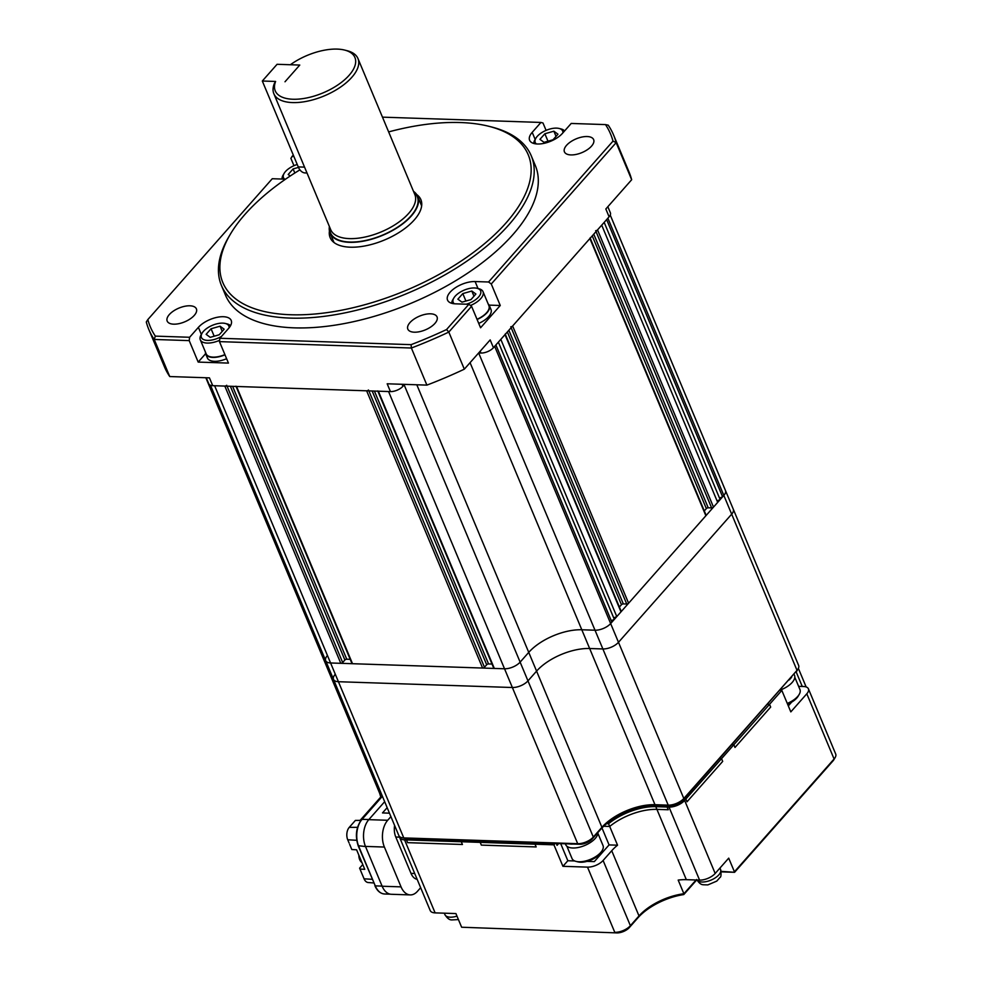 <?xml version="1.0" encoding="UTF-8"?>
<svg xmlns="http://www.w3.org/2000/svg" width="982" height="982" viewBox="0 0 982 982"><rect width="100%" height="100%" fill="white"/><g stroke="black" fill="none" stroke-linecap="round" stroke-linejoin="round"><path stroke-width="1.47" d="M327.276 655.694A11.993 5.646 -22.7 0 0 325.668 660.641A11.993 5.646 -22.7 0 0 330.578 662.973L340.791 663.316A1.436 0.675 -22.7 0 0 342.669 662.519L344.878 660.014A1.436 0.675 157.3 0 1 346.756 659.217L350.206 659.327M226.695 385.288A1.436 0.675 157.3 0 1 224.817 386.073L214.616 385.742L330.578 662.973L504.527 668.779A11.993 5.646 -22.7 0 0 520.129 662.126L528.746 652.379A40.79 19.21 157.3 0 1 581.798 629.769L595.031 630.211A11.993 5.646 -22.7 0 0 610.644 623.558L611.872 622.171L495.898 344.94L494.67 346.327L610.644 623.558L723.832 495.419A11.993 5.646 -22.7 0 0 725.452 490.484L798.624 665.415A11.993 5.646 -22.7 0 1 798.084 668.914A11.993 5.646 -22.7 0 1 797.016 670.35L682.748 800.379A9.599 4.517 157.3 0 1 670.264 805.694L657.019 805.265A43.183 20.34 -22.7 0 0 600.849 829.189L592.232 838.947A9.599 4.517 157.3 0 1 579.748 844.262L405.799 838.468A9.599 4.517 157.3 0 1 404.167 838.247L401.712 837.634A11.993 5.646 -22.7 0 0 403.762 837.904L577.698 843.698A11.993 5.646 -22.7 0 0 593.312 837.057L601.917 827.31A40.79 19.21 157.3 0 1 654.982 804.7L668.214 805.142A11.993 5.646 -22.7 0 0 683.816 798.489L797.016 670.35L731.676 514.163A11.993 5.646 -22.7 0 0 733.284 509.216A11.993 5.646 -22.7 0 1 731.676 514.163L618.488 642.302L731.676 514.163L723.832 495.419A11.993 5.646 -22.7 0 0 725.452 490.484L610.239 215.07M368.495 390.014A1.436 0.675 157.3 0 1 366.63 390.811L236.539 386.466A1.436 0.675 157.3 0 1 235.95 386.196M236.061 386.454L351.924 663.427A1.436 0.675 -22.7 0 0 352.513 663.709L482.592 668.042A1.436 0.675 -22.7 0 0 484.47 667.244L486.679 664.74A1.436 0.675 157.3 0 1 488.557 663.942L492.007 664.053M377.861 391.18L493.725 668.153A1.436 0.675 -22.7 0 0 494.314 668.435L504.527 668.779L388.553 391.536L378.352 391.204A1.436 0.675 157.3 0 1 377.751 390.922M402.092 384.293L402.927 386.282L404.621 384.379L404.167 384.895L520.129 662.126L528.746 652.379A40.79 19.21 157.3 0 1 581.798 629.769L595.031 630.211A11.993 5.646 -22.7 0 0 610.644 623.558L683.816 798.489L682.748 800.379M335.12 674.438A11.993 5.646 -22.7 0 0 333.512 679.384A11.993 5.646 -22.7 0 0 338.422 681.717L512.371 687.51A11.993 5.646 -22.7 0 0 527.972 680.87L536.589 671.111A40.79 19.21 157.3 0 1 589.642 648.513L602.874 648.955L478.651 352.968L480.959 353.041A9.599 4.517 157.3 0 0 493.443 347.714L609.098 216.801A9.599 4.517 -22.7 0 0 610.387 212.836L607.833 206.723M498.365 342.153L614.339 619.384L611.258 620.698M505.202 334.04A1.436 0.675 157.3 0 1 505.006 334.629L500.82 339.367L616.794 616.598L620.98 611.86A1.436 0.675 -22.7 0 0 621.176 611.27L505.313 334.285M613.713 617.911L616.794 616.598M619.397 607.036L621.459 604.703A1.436 0.675 157.3 0 1 623.325 603.905L626.737 604.028A1.436 0.675 -22.7 0 0 628.603 603.23L705.874 515.759A1.436 0.675 -22.7 0 0 706.07 515.169L590.207 238.184M590.096 237.926A1.436 0.675 157.3 0 1 589.9 238.528L512.641 325.987A1.436 0.675 157.3 0 1 510.763 326.785M704.29 510.935L706.353 508.602A1.436 0.675 157.3 0 1 708.231 507.804L711.631 507.915A1.436 0.675 -22.7 0 0 713.497 507.117L717.682 502.391L601.708 225.148L597.535 229.886A1.436 0.675 157.3 0 1 595.657 230.684M604.176 222.374L720.15 499.605L717.069 500.918M606.63 219.587L722.605 496.818L723.832 495.419L607.87 218.188L606.63 219.587M719.524 498.132L722.605 496.818M306.777 615.468A11.993 5.646 -22.7 0 0 306.519 618.414A11.993 5.646 -22.7 0 0 308.802 620.305A11.993 5.646 -22.7 0 1 306.519 618.414L314.363 637.158A11.993 5.646 -22.7 0 0 316.634 639.049A11.993 5.646 -22.7 0 1 314.363 637.158L379.69 793.346A11.993 5.646 -22.7 0 0 381.973 795.236M299.915 169.849A165.541 77.971 -22.7 0 0 230.328 234.256A165.541 77.971 -22.7 0 0 290.623 314.743A165.541 77.971 -22.7 0 0 495.063 234.281A165.541 77.971 -22.7 0 0 488.57 126.224A165.541 77.971 -22.7 0 0 460.411 122.541A165.541 77.971 -22.7 0 0 388.639 131.907M488.57 126.224L491.025 126.838A167.934 79.1 157.3 0 1 531.25 155.794A167.934 79.1 157.3 0 1 464.732 262.599A167.934 79.1 157.3 0 1 290.206 318.094A167.934 79.1 157.3 0 1 221.404 285.406A167.934 79.1 157.3 0 1 229.039 236.429L230.328 234.256M493.443 347.714L490.178 339.907L464.326 369.171A251.908 118.65 157.3 0 1 426.9 385.116L411.384 348.021L219.465 341.626L219.87 338.274L228.634 328.356A19.198 9.034 -22.7 0 0 231.212 320.451A19.198 9.034 -22.7 0 0 223.356 316.72A19.198 9.034 -22.7 0 0 198.389 327.35L189.624 337.268L189.207 340.619L154.223 339.453A251.908 118.65 157.3 0 1 148.834 329.522A251.908 118.65 157.3 0 1 146.293 321.986L147.828 319.58A249.502 117.521 -22.7 0 0 155.328 336.126L189.624 337.268M329.436 231.016A49.186 23.163 -22.7 0 0 330.136 237.619A49.186 23.163 -22.7 0 0 350.292 247.194A49.186 23.163 -22.7 0 0 401.405 230.942A49.186 23.163 -22.7 0 0 420.885 199.665A49.186 23.163 -22.7 0 0 416.675 194.522M221.404 285.406L225.492 295.165A167.934 79.1 -22.7 0 0 294.281 327.853A167.934 79.1 -22.7 0 0 468.819 272.358A167.934 79.1 -22.7 0 0 535.337 165.553L531.25 155.794M189.907 305.795A15.835 7.463 157.3 0 1 196.4 308.876A15.835 7.463 157.3 0 1 190.127 318.941A15.835 7.463 157.3 0 1 173.667 324.17A15.835 7.463 157.3 0 1 167.185 321.089A15.835 7.463 157.3 0 1 173.458 311.024A15.835 7.463 157.3 0 1 189.907 305.795M587.162 136.535A15.835 7.463 157.3 0 1 593.644 139.628A15.835 7.463 157.3 0 1 587.371 149.694A15.835 7.463 157.3 0 1 570.91 154.923A15.835 7.463 157.3 0 1 564.429 151.842A15.835 7.463 157.3 0 1 570.702 141.776A15.835 7.463 157.3 0 1 587.162 136.535M430.558 313.81A15.835 7.463 157.3 0 1 437.039 316.891A15.835 7.463 157.3 0 1 430.767 326.969A15.835 7.463 157.3 0 1 414.318 332.198A15.835 7.463 157.3 0 1 407.825 329.117A15.835 7.463 157.3 0 1 414.097 319.052A15.835 7.463 157.3 0 1 430.558 313.81M631.672 179.731L616.156 142.636L491.27 284.007L488.557 281.994L613.001 141.126A249.502 117.521 -22.7 0 0 605.501 124.591L608.239 125.18A251.908 118.65 157.3 0 1 613.615 135.099L629.131 172.194A251.908 118.65 157.3 0 1 631.672 179.731L605.833 208.982L609.098 216.801M471.581 306.298L448.811 332.076A251.908 118.65 157.3 0 1 411.384 348.021L411.102 344.657A249.502 117.521 -22.7 0 0 446.552 329.547L468.88 304.285L471.581 306.298L480.566 327.779L500.255 305.488L491.27 284.007M464.326 369.171L448.811 332.076L446.552 329.547M426.9 385.116L387.178 383.79L390.443 391.597L212.726 385.68A9.599 4.517 -22.7 0 1 208.785 383.802L206.257 377.763M219.465 341.626L228.45 363.095L198.192 362.088L189.207 340.619M212.726 385.68L209.448 377.861L169.739 376.548L154.223 339.453L155.328 336.126M402.927 386.282A9.599 4.517 157.3 0 1 390.443 391.597M613.615 135.099A251.908 118.65 157.3 0 1 616.156 142.636L613.001 141.126M169.739 376.548A251.908 118.65 157.3 0 1 164.362 366.617L148.834 329.522M546.078 130.373L542.997 122.996L540.947 122.443L382.464 117.153M285.553 179.166L272.26 178.724L147.828 319.58M219.87 338.274L411.102 344.657M488.557 281.994L475.104 281.552A19.198 9.034 -22.7 0 0 455.157 287.886A19.198 9.034 -22.7 0 0 447.547 300.099A19.198 9.034 -22.7 0 0 455.415 303.831L468.88 304.285M605.501 124.591L571.205 123.45L562.441 133.368A19.198 9.034 -22.7 0 1 543.881 143.372A19.198 9.034 -22.7 0 1 529.605 140.266A19.198 9.034 -22.7 0 1 532.195 132.361L540.947 122.443M293.25 154.96L290.881 158.323L293.962 165.7M293.9 156.494L291.949 156.433M205.619 353.692L198.192 362.088M500.255 305.488L489.146 305.12M210.479 385.275L325.668 660.641A11.993 5.646 -22.7 0 0 330.578 662.973L338.422 681.717L512.371 687.51A11.993 5.646 -22.7 0 0 527.972 680.87L536.589 671.111A40.79 19.21 157.3 0 1 589.642 648.513L602.874 648.955A11.993 5.646 -22.7 0 0 618.488 642.302A11.993 5.646 -22.7 0 1 602.874 648.955L668.214 805.142L670.264 805.694M579.748 844.262L577.698 843.698L504.527 668.779A11.993 5.646 -22.7 0 0 520.129 662.126L593.312 837.057L592.232 838.947M275.611 81.457L274.432 83.347A45.577 21.469 -22.7 0 0 273.843 93.707L330.738 229.739A45.577 21.469 -22.7 0 0 339.6 236.993A45.577 21.469 -22.7 0 0 349.42 238.614A45.577 21.469 -22.7 0 0 413.79 205.95A45.577 21.469 -22.7 0 0 414.846 194.559L357.951 58.527A45.577 21.469 -22.7 0 0 347.027 50.671L344.572 50.057A43.183 20.34 -22.7 0 0 337.219 49.1A43.183 20.34 -22.7 0 0 290.377 64.738L299.768 65.058L285.001 81.776L299.768 65.058L277.084 64.296L262.317 81.015L275.611 81.457A43.183 20.34 -22.7 0 0 292.931 99.243A43.183 20.34 -22.7 0 0 346.265 78.253A43.183 20.34 -22.7 0 0 344.572 50.057M329.4 226.523A47.504 22.377 -22.7 0 0 330.062 233.065A47.504 22.377 -22.7 0 0 349.518 242.321A47.504 22.377 -22.7 0 0 398.888 226.621A47.504 22.377 -22.7 0 0 417.706 196.412A47.504 22.377 -22.7 0 0 413.496 191.343M273.843 93.707A45.577 21.469 -22.7 0 0 292.513 102.582A45.577 21.469 -22.7 0 0 339.895 87.521A45.577 21.469 -22.7 0 0 357.951 58.527M307.01 173.004L305.156 172.942A14.399 8.85 -88.1 0 1 298.258 166.915L262.317 81.015M562.907 132.84A14.877 7.009 -22.7 0 0 559.102 128.458A14.877 7.009 -22.7 0 0 556.573 128.126A14.877 7.009 -22.7 0 0 535.902 138.167A14.877 7.009 -22.7 0 0 536.332 143.924M533.815 143.47A16.792 7.905 157.3 0 1 534.871 139.91L535.902 138.167M544.028 142.341L539.94 139.334L544.863 133.761L553.873 131.195L557.96 134.203L553.038 139.763L544.028 142.341M559.102 128.458L561.066 128.949A16.792 7.905 157.3 0 1 564.564 130.95M547.981 141.212L544.863 133.761M556.033 136.375L553.873 131.195M229.101 327.804A14.877 7.009 -22.7 0 0 225.295 323.459A14.877 7.009 -22.7 0 0 222.767 323.127A14.877 7.009 -22.7 0 0 202.096 333.168A14.877 7.009 -22.7 0 0 207.509 340.398A14.877 7.009 -22.7 0 0 221.564 336.372M219.624 340.288A16.792 7.905 157.3 0 1 207.177 343.074A16.792 7.905 157.3 0 1 200.303 339.809A16.792 7.905 157.3 0 1 201.065 334.911L202.096 333.168M200.303 339.809L206.183 353.864A16.792 7.905 -22.7 0 0 213.069 357.129A16.792 7.905 -22.7 0 0 224.89 354.612M210.222 337.329L206.134 334.334L211.056 328.761L220.066 326.196L224.154 329.191L219.232 334.764L210.222 337.329M225.295 323.459L227.272 323.95A16.792 7.905 157.3 0 1 230.549 325.693M214.174 336.212L211.056 328.761M222.227 331.376L220.066 326.196M226.609 358.725A17.271 8.138 157.3 0 1 214.457 361.315A17.271 8.138 157.3 0 1 207.374 357.951L205.741 354.048A17.271 8.138 157.3 0 1 205.447 352.108M224.976 354.821A17.271 8.138 157.3 0 1 212.812 357.411A17.271 8.138 157.3 0 1 205.741 354.048M297.227 164.473A14.877 7.009 -22.7 0 0 284.154 173.335A14.877 7.009 -22.7 0 0 284.62 179.129M282.104 179.043A16.792 7.905 157.3 0 1 283.123 175.078L284.154 173.335M290.23 175.999L288.192 174.501L293.115 168.929L298.467 167.406M294.821 173.016L293.115 168.929M466.389 304.199A14.877 7.009 -22.7 0 0 479.633 295.668A14.877 7.009 -22.7 0 0 477.043 288.291A14.877 7.009 -22.7 0 0 474.515 287.959A14.877 7.009 -22.7 0 0 453.844 298A14.877 7.009 -22.7 0 0 454.273 303.757M451.757 303.303A16.792 7.905 157.3 0 1 452.812 299.743L453.844 298M461.97 302.161L457.882 299.166L462.804 293.593L471.814 291.028L475.902 294.023L470.979 299.596L461.97 302.161M477.019 319.285A16.792 7.905 -22.7 0 0 488.913 305.733L483.034 291.679A16.792 7.905 157.3 0 1 470.501 305.488M477.043 288.291L479.007 288.782A16.792 7.905 157.3 0 1 483.034 291.679M465.922 301.044L462.804 293.593M473.975 296.208L471.814 291.028M488.177 303.978A17.271 8.138 157.3 0 1 489.355 305.549L490.988 309.453A17.271 8.138 157.3 0 1 478.737 323.397M489.355 305.549A17.271 8.138 157.3 0 1 477.105 319.494M325.668 660.641L398.839 835.572A11.993 5.646 -22.7 0 0 401.712 837.634M333.512 679.384A11.993 5.646 -22.7 0 0 338.422 681.717L403.762 837.904L405.799 838.468M314.608 634.212A11.993 5.646 -22.7 0 0 314.363 637.158M798.084 668.914L796.795 671.087A9.599 4.517 157.3 0 1 795.936 672.24M787.269 703.419A16.792 7.905 -22.7 0 0 799.176 694.446L798.157 696.189A14.877 7.009 157.3 0 1 787.576 704.143M799.176 694.446A16.792 7.905 -22.7 0 0 799.949 689.548L794.794 677.249M789.086 679.998A17.271 8.138 -22.7 0 0 791.713 677.015M780.187 690.076A17.271 8.138 -22.7 0 0 794.512 675.297L794.094 674.327M566.872 846.202L572.015 858.501A16.792 7.905 -22.7 0 0 575.722 861.312A16.792 7.905 -22.7 0 0 576.041 861.398A16.792 7.905 -22.7 0 0 602.248 850.437A16.792 7.905 -22.7 0 0 603.009 845.539L597.866 833.239M602.248 850.437L601.217 852.18A14.877 7.009 157.3 0 1 578.005 861.889A14.877 7.009 157.3 0 1 577.723 861.815M565.337 843.784L565.693 844.63A17.271 8.138 -22.7 0 0 569.499 847.527A17.271 8.138 -22.7 0 0 587.69 844.103A17.271 8.138 -22.7 0 0 597.866 832.564M569.216 843.906A17.271 8.138 -22.7 0 0 573.267 844.041M399.441 836.468A11.993 5.646 -22.7 0 0 399.662 837.523A11.993 5.646 -22.7 0 0 404.572 839.856L406.462 839.917L407.604 842.654L462.436 844.483L461.295 841.746L462.522 840.359L461.295 841.746L480.198 842.372L481.34 845.109L536.172 846.938L535.03 844.201L536.258 842.814L535.03 844.201L553.934 844.839L555.174 843.44M406.462 839.917L407.69 838.53L406.462 839.917L461.295 841.746L462.436 844.483L407.604 842.654L406.462 839.917M480.198 842.372L481.425 840.985L480.198 842.372L535.03 844.201L536.172 846.938L481.34 845.109L480.198 842.372M556.266 843.477L557.052 845.342L558.623 843.563L557.052 845.342L556.266 843.477M606.618 823.653L608.558 823.714L609.699 826.451L603.685 826.255L609.699 826.451A40.79 19.21 157.3 0 1 656.933 809.389L668.276 809.757L667.134 807.032L668.374 805.633L667.134 807.032L669.024 807.094A11.993 5.646 -22.7 0 0 684.638 800.44L685.866 799.053L687.007 801.791L722.691 761.394L721.549 758.656L719.659 758.595L721.549 758.656L733.849 744.737L734.99 747.462L770.674 707.077L769.532 704.339L767.642 704.278L769.532 704.339L781.832 690.407L779.941 690.346M608.558 823.714A40.79 19.21 157.3 0 1 655.792 806.652L667.134 807.032L668.276 809.757L656.933 809.389L686.332 879.676A40.79 19.21 -22.7 0 0 678.181 880.081L683.902 893.743L696.054 879.995M683.975 798.992L685.866 799.053L721.549 758.656L722.691 761.394L687.007 801.791L685.866 799.053L683.975 798.992M733.849 744.737L731.958 744.675L733.849 744.737L769.532 704.339L770.674 707.077L734.99 747.462L733.849 744.737M417.141 879.32A14.399 8.85 -88.1 0 1 410.992 873.366L414.699 873.489M399.527 837.143L395.783 837.02L410.992 873.366M395.783 837.02A14.399 8.85 -88.1 0 1 394.604 825.432M420.652 887.703L417.424 891.349A19.198 11.809 -88.1 0 1 410.255 894.909A19.198 11.809 -88.1 0 1 401.049 886.869L384.392 847.049A19.198 11.809 -88.1 0 1 387.694 820.277L390.922 816.631M574.74 860.968L567.841 860.735L562.919 866.308L587.506 867.131A11.993 5.646 -22.7 0 0 603.108 860.478L611.725 850.731A40.79 19.21 157.3 0 1 617.543 845.195L609.699 826.451A40.79 19.21 157.3 0 1 656.933 809.389L655.792 806.652M684.638 800.44L715.178 873.464L728.718 858.145L734.426 871.807L834.086 758.988A11.993 5.646 -22.7 0 0 835.154 757.539A11.993 5.646 -22.7 0 0 835.707 754.041L808.419 688.836A11.993 5.646 -22.7 0 0 803.509 686.504L798.599 686.344M781.832 690.407L790.817 711.889L806.811 693.783A11.993 5.646 -22.7 0 0 808.419 688.836M587.506 867.131L614.781 932.335A11.993 5.646 -22.7 0 0 630.383 925.695L639 915.936A40.79 19.21 157.3 0 1 683.902 893.743L683.779 894.565A43.183 20.34 -22.7 0 0 637.919 917.826L629.315 927.585A9.599 4.517 157.3 0 1 616.831 932.9L461.626 927.229L616.831 932.9M586.99 861.374L594.319 861.619L609.073 844.913L601.978 827.949M835.154 757.539L833.865 759.724A9.599 4.517 157.3 0 1 833.018 760.878L734.585 872.298L721.193 871.856M696.704 880.019A16.792 7.905 -22.7 0 0 695.722 881.05L683.779 894.565M715.178 873.464A11.993 5.646 157.3 0 1 699.577 880.105L686.332 879.676M461.626 927.229L455.918 913.567L435.112 912.879A11.993 5.646 157.3 0 1 430.202 910.535L399.662 837.523M562.919 866.308L553.934 844.839M387.166 807.658L382.501 812.936L389.473 813.17M410.255 894.909L391.339 894.283A19.198 11.809 -88.1 0 1 382.145 886.243L365.476 846.41A19.198 11.809 -88.1 0 1 368.79 819.651L384.662 801.68L368.876 819.553L362.063 819.332L382.415 796.292M721.119 871.365L734.585 872.298M567.841 860.735L560.685 843.624M791.676 702.105L788.313 705.911M609.073 844.913L617.543 845.195M360.934 820.387L355.41 820.4L349.261 827.36A8.887 5.475 91.9 0 0 347.726 839.77L349.089 842.998M362.211 874.373L364.064 878.816A8.887 5.475 91.9 0 0 368.176 882.523L373.737 882.965M349.641 844.348L351.814 849.528L356.613 849.811L364.776 869.34L359.977 869.045L359.608 868.149L362.775 864.553M358.467 845.735L365.537 846.545A19.358 11.907 -88.1 0 1 365.476 846.41L384.392 847.049M387.694 820.277L368.79 819.651A19.358 11.907 -88.1 0 1 368.876 819.553M365.537 846.545L382.084 886.108L375.271 885.874L358.332 846.14C354.944 836.063 356.061 827.175 361.671 819.479L362.063 819.332A19.358 11.907 -88.1 0 0 358.725 846.324L375.271 885.874A19.358 11.907 -88.1 0 0 384.563 893.988C380.378 893.657 377.149 890.895 374.878 885.69M401.049 886.869L382.145 886.243A19.358 11.907 -88.1 0 1 382.084 886.108M360.112 820.387L380.77 797.016L379.641 793.235M359.977 869.045L362.137 874.226M381.495 797.04L380.77 797.016M696.974 880.019A12.95 6.101 -22.7 0 0 701.983 882.008A12.95 6.101 -22.7 0 0 715.448 877.736A12.95 6.101 -22.7 0 0 720.579 869.487C721.328 874.434 721.119 877.098 719.953 877.478L716.774 881.099L707.875 884.892L703.382 884.77M458.434 919.582L451.646 919.938M224.817 386.073L340.791 663.316M227.063 386.159L342.669 662.519M230.365 386.27L344.878 660.014M232.611 386.343L346.756 659.217M236.539 386.466L352.513 663.709M366.63 390.811L482.592 668.042M368.864 390.885L484.47 667.244M372.166 390.996L486.679 664.74M374.412 391.069L488.557 663.942M378.352 391.204L494.314 668.435M416.81 384.784L601.917 827.31L600.849 829.189M470.071 362.665L654.982 804.7L657.019 805.265M505.006 334.629L620.98 611.86M507.363 331.965L621.459 604.703M508.86 330.271L623.325 603.905M511.143 327.681L626.737 604.028M512.641 325.987L628.603 603.23M589.9 238.528L705.874 515.759M592.256 235.852L706.353 508.602M593.754 234.158L708.231 507.804M596.037 231.58L711.631 507.915M597.535 229.886L713.497 507.117M201.347 334.432L198.389 327.35M535.153 139.432L532.195 132.361M478.025 288.536L475.104 281.552M480.198 351.212L480.959 353.041M329.731 227.308A47.026 22.144 -22.7 0 0 349.764 242.038A47.026 22.144 -22.7 0 0 402.976 223.356A47.026 22.144 -22.7 0 0 413.827 192.128M298.258 166.915L304.555 167.124M806.811 693.783L834.086 758.988L833.018 760.878M603.108 860.478L630.383 925.695L629.315 927.585M611.725 850.731L639 915.936L637.919 917.826M796.193 671.946L802.257 686.467M669.024 807.094L699.577 880.105M404.572 839.856L435.112 912.879M696.312 880.007L695.722 881.05M372.215 879.307L364.064 878.816M356.724 840.31L347.726 839.77M349.261 827.36L357.546 827.347M361.585 819.909L382.329 796.095M359.437 856.562A8.347 5.131 91.9 0 0 361.707 862M358.835 855.126A8.298 5.094 91.9 0 0 359.682 859.631A8.298 5.094 91.9 0 0 361.941 862.552M359.387 856.464A8.347 5.131 91.9 0 0 360.185 859.68A8.347 5.131 91.9 0 0 361.732 862.049M444.318 913.186L444.932 914.659A12.95 6.101 -22.7 0 0 450.235 917.176A12.95 6.101 -22.7 0 0 456.986 916.12M205.839 377.751L306.519 618.414M334.003 242.517L330.062 233.065M421.646 205.852L417.706 196.412M578.005 861.889L576.041 861.398M798.366 668.361L806.148 686.946M390.357 894.185L384.563 893.988M362.014 862.736L357.644 852.29M696.68 879.491C698.902 882.953 701.038 884.696 703.087 884.721M719.966 868.039L720.579 869.487M444.932 914.659C447.154 918.121 449.29 919.864 451.339 919.889"/></g></svg>
